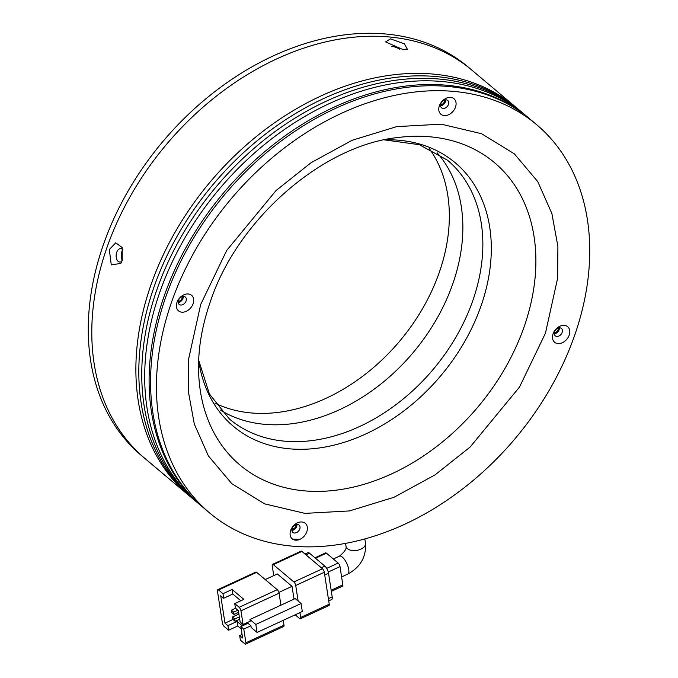 <?xml version="1.0" encoding="UTF-8"?>
<svg xmlns="http://www.w3.org/2000/svg" width="678" height="678" viewBox="0 0 678 678"><rect width="100%" height="100%" fill="white"/><g stroke="black" fill="none" stroke-linecap="round" stroke-linejoin="round"><path stroke-width="1.02" d="M429.36 148.643A169.212 123.888 -49.9 0 1 439.225 272.573A169.212 123.888 -49.9 0 1 251.809 412.995A169.212 123.888 -49.9 0 1 214.994 403.156M190.484 496.821A253.818 185.823 -49.9 0 1 189.009 495.593L141.405 455.497A253.818 185.823 -49.9 0 1 103.437 244.538A253.818 185.823 -49.9 0 1 384.562 33.9A253.818 185.823 -49.9 0 1 468.422 67.215L471.947 70.19A253.818 185.823 130.1 0 0 388.096 36.866A253.818 185.823 130.1 0 0 131.591 194.061A253.818 185.823 130.1 0 0 144.931 458.464A253.818 185.823 -49.9 0 1 106.963 247.504A253.818 185.823 -49.9 0 1 471.947 70.19L516.026 107.319A253.818 185.823 -49.9 0 1 517.492 108.565M452.743 283.955A169.212 123.888 -49.9 0 1 220.375 410.08A169.212 123.888 130.1 0 0 452.743 283.955A169.212 123.888 130.1 0 0 437.098 152.762A169.212 123.888 -49.9 0 1 452.743 283.955M122.371 260.013L121.794 253.208M218.57 589.979A2.822 1.034 65.2 0 0 217.74 589.707A2.822 1.034 65.2 0 0 217.452 591.03L222.392 622.98A2.822 1.034 65.2 0 0 224.215 626.497L228.622 630.209L227.918 625.641L224.977 623.167L220.74 595.784L223.681 598.259L222.977 593.699L218.57 589.979L256.665 572.351L277.243 589.682L239.139 607.31L234.732 603.598L243.868 599.369L232.113 589.47L222.977 593.699M283.251 620.328L283.997 625.15L245.902 642.778L243.783 629.082L250.928 625.777L247.987 623.302L240.843 626.608L243.783 629.082M245.902 642.778A2.822 1.034 65.2 0 1 245.614 644.1L283.718 626.472A2.822 1.034 -114.8 0 0 283.997 625.15M217.74 589.707L255.835 572.079A2.822 1.034 65.2 0 1 256.665 572.351M279.065 593.199L280.912 605.183L249.953 619.506L250.224 621.217L243.08 624.523L240.961 610.827L279.065 593.199A2.822 1.034 -114.8 0 0 277.243 589.682M278.878 592.419L292.023 586.334L294.006 599.123M292.023 586.334L277.336 573.961L265.225 579.563M249.953 619.506L255.835 624.455L301.074 603.522L302.312 611.505L257.072 632.438L251.191 627.489L250.928 625.777M301.074 603.522L295.201 598.572L280.912 605.183M228.622 630.209L237.758 625.98L241.199 628.879M242.054 634.439L239.673 635.549L240.376 640.108L244.783 643.82A2.822 1.034 65.2 0 0 245.614 644.1M232.969 619.472L224.977 623.167M298.134 601.039L295.727 585.487L324.304 572.266L329.245 604.217L300.668 617.438A2.822 1.034 65.2 0 1 300.388 618.76A2.822 1.034 65.2 0 1 299.549 618.48L295.184 614.802M300.668 617.438L299.922 612.615M293.905 581.97L273.336 564.638L301.913 551.417L322.482 568.749L293.905 581.97A2.822 1.034 65.2 0 1 295.727 585.487M273.759 575.622L272.217 565.689A2.822 1.034 65.2 0 1 272.505 564.367A2.822 1.034 65.2 0 1 273.336 564.638M239.673 635.549L242.605 638.023L240.843 626.608M239.139 607.31A2.822 1.034 65.2 0 1 240.961 610.827M243.08 624.523L240.139 622.048L238.376 610.632L235.436 608.158L234.732 603.598M240.826 600.776L232.817 594.03L232.113 589.47M232.817 594.03L223.681 598.259M237.758 625.98L237.054 621.421L242.377 625.904M227.918 625.641L237.054 621.421M247.834 622.319L247.987 623.302M257.072 632.438L255.835 624.455M235.13 621.294L234.774 619.014L232.427 617.031L232.783 619.319L235.13 621.294L239.698 619.184M234.071 614.446L233.715 612.166L231.368 610.183L231.723 612.471L234.071 614.446L238.639 612.336M300.388 618.76L328.957 605.539A2.822 1.034 -114.8 0 0 329.245 604.217M301.913 551.417A2.822 1.034 -114.8 0 0 301.083 551.146L272.505 564.367M324.304 572.266A2.822 1.034 -114.8 0 0 322.482 568.749M234.774 619.014L239.342 616.904M238.902 614.039L232.427 617.031M233.715 612.166L237.902 610.234M235.546 608.251L231.368 610.183M324.72 574.944L328.525 573.181A5.644 2.068 -114.8 0 0 324.881 566.138L321.338 567.783M306.058 554.909L309.6 553.273L324.881 566.138M309.6 553.273A5.644 2.068 -114.8 0 0 307.939 552.714L305.041 554.053M328.728 600.894L331.627 599.555A5.644 2.068 -114.8 0 0 332.195 596.911L328.389 598.674M328.525 573.181L332.195 596.911M315.49 558.223L326.423 553.163L338.178 563.062L326.694 568.384M328.271 572.012L340 566.588L342.831 584.843L331.161 590.241M340 566.588A2.822 1.034 -114.8 0 0 338.178 563.062M331.339 591.352L342.543 586.165A2.822 1.034 -114.8 0 0 342.831 584.843M326.423 553.163A2.822 1.034 -114.8 0 0 325.593 552.884L314.982 557.799M536.595 124.642L530.721 119.692A253.818 185.823 130.1 0 0 165.737 297.006A253.818 185.823 130.1 0 0 203.705 507.966L209.578 512.915A253.818 185.823 -49.9 0 1 171.61 301.956A253.818 185.823 -49.9 0 1 536.595 124.642A253.818 185.823 -49.9 0 1 574.563 335.602A253.818 185.823 -49.9 0 1 209.578 512.915M439.378 105.81A10.153 7.433 130.1 0 0 444.251 115.582A10.153 7.433 130.1 0 0 455.489 107.158A10.153 7.433 130.1 0 0 450.616 97.386A10.153 7.433 130.1 0 0 439.378 105.81M440.836 103.819A4.797 3.509 130.1 0 0 441.556 107.802A4.797 3.509 130.1 0 0 448.446 104.454A4.797 3.509 130.1 0 0 447.726 100.471A4.797 3.509 130.1 0 0 440.836 103.819M553.07 333.805A10.153 7.433 130.1 0 0 557.943 343.577A10.153 7.433 130.1 0 0 569.189 335.152A10.153 7.433 130.1 0 0 564.316 325.381A10.153 7.433 130.1 0 0 553.07 333.805M554.536 331.813A4.797 3.509 130.1 0 0 555.248 335.796A4.797 3.509 130.1 0 0 562.147 332.449A4.797 3.509 130.1 0 0 561.426 328.457A4.797 3.509 130.1 0 0 554.536 331.813M290.684 530.399A10.153 7.433 130.1 0 0 295.557 540.171A10.153 7.433 130.1 0 0 306.803 531.747A10.153 7.433 130.1 0 0 301.93 521.975A10.153 7.433 130.1 0 0 290.684 530.399M292.15 528.399A4.797 3.509 130.1 0 0 292.862 532.391A4.797 3.509 130.1 0 0 299.761 529.035A4.797 3.509 130.1 0 0 299.04 525.052A4.797 3.509 130.1 0 0 292.15 528.399M176.983 302.405A10.153 7.433 130.1 0 0 181.857 312.177A10.153 7.433 130.1 0 0 193.103 303.752A10.153 7.433 130.1 0 0 188.23 293.981A10.153 7.433 130.1 0 0 176.983 302.405M178.45 300.413A4.797 3.509 130.1 0 0 179.162 304.397A4.797 3.509 130.1 0 0 186.06 301.049A4.797 3.509 130.1 0 0 185.34 297.057A4.797 3.509 130.1 0 0 178.45 300.413M445.624 99.835A4.797 3.509 -49.9 0 1 445.361 101.853A4.797 3.509 -49.9 0 1 440.573 105.836M559.325 327.83A4.797 3.509 -49.9 0 1 559.062 329.847A4.797 3.509 -49.9 0 1 554.273 333.83M296.939 524.425A4.797 3.509 -49.9 0 1 296.676 526.442A4.797 3.509 -49.9 0 1 291.879 530.425M183.238 296.43A4.797 3.509 -49.9 0 1 182.975 298.447A4.797 3.509 -49.9 0 1 178.187 302.43M122.243 260.377L120.794 263.437L111.268 264.861L109.311 249.487L115.777 242.843L122.193 247.512L122.243 260.377M122.913 249.784A6.772 4.093 -85.2 0 0 120.82 248.563A6.772 4.093 -85.2 0 0 116.726 252.335A6.772 4.093 -85.2 0 0 119.692 262.047A6.772 4.093 -85.2 0 0 121.921 261.216M403.376 49.74L385.587 41.926L390.443 38.849L404.368 43.858L407.444 49.418L403.376 49.74M399.639 49.155A6.772 2.127 19.3 0 0 391.613 46.384A6.772 2.127 19.3 0 0 391.426 46.367M122.938 249.902L121.209 252.708L122.006 261.013M521.907 112.268L518.967 109.794A253.818 185.823 130.1 0 0 435.115 76.47A253.818 185.823 130.1 0 0 178.611 233.664A253.818 185.823 130.1 0 0 191.95 498.067L194.883 500.542A253.818 185.823 -49.9 0 1 181.551 236.139A253.818 185.823 -49.9 0 1 438.047 78.945A253.818 185.823 -49.9 0 1 521.907 112.268A253.818 185.823 -49.9 0 1 523.365 113.514M529.255 118.455L524.84 114.743A253.818 185.823 130.1 0 0 440.988 81.419A253.818 185.823 130.1 0 0 184.492 238.614A253.818 185.823 130.1 0 0 197.823 503.017L202.23 506.729A253.818 185.823 -49.9 0 1 188.899 242.326A253.818 185.823 -49.9 0 1 445.395 85.131A253.818 185.823 -49.9 0 1 529.255 118.455A253.818 185.823 -49.9 0 1 529.984 119.074M299.896 539.341A251.004 183.763 -49.9 0 1 292.472 539.044M189.009 495.593A253.818 185.823 -49.9 0 1 175.67 231.19A253.818 185.823 -49.9 0 1 432.174 73.995A253.818 185.823 -49.9 0 1 516.026 107.319M196.366 501.771A253.818 185.823 -49.9 0 1 194.883 500.542M202.968 507.347A253.818 185.823 -49.9 0 1 202.23 506.729M182.128 296.659A3.526 2.585 -49.9 0 1 178.221 301.295M558.214 328.059A3.526 2.585 -49.9 0 1 554.307 332.695M291.921 529.289A3.526 2.585 130.1 0 0 295.828 524.653M440.607 104.7A3.526 2.585 130.1 0 0 444.514 100.064M341.602 576.919L347.738 574.08A9.873 3.619 -114.8 0 0 348.051 566.605A9.873 3.619 -114.8 0 0 342.356 557.13A9.873 3.619 -114.8 0 0 339.449 556.163C344.661 551.833 346.848 548.553 346.009 546.324L345.551 543.366M347.738 574.08C360.399 567.215 366.323 556.96 365.518 543.307A9.873 5.67 171.2 0 1 358.848 549.917A9.873 5.67 171.2 0 1 347.433 548.672A9.873 5.67 171.2 0 1 346.009 546.324M524.077 326.923A197.62 144.677 -49.9 0 1 339.475 489.728A197.62 144.677 -49.9 0 1 198.713 374.527C197.654 351.424 201.502 327.228 210.256 301.947C237.537 218.935 323.474 144.889 398.376 137.464A197.62 144.677 -49.9 0 1 524.077 326.923M200.713 304.388L188.526 359.45L188.281 391.121L194.298 424.03L208.4 455.938L231.842 483.711L264.606 503.847L304.939 513.382L349.467 510.932L394.071 497.262L435.081 474.863L470.1 447.056L519.484 387.087L545.459 333.169L557.647 278.107L557.892 246.436L551.875 213.528L537.773 181.628L514.339 153.847L481.575 133.71L441.234 124.176L396.715 126.625L352.102 140.295L311.092 162.695L276.082 190.501L226.689 250.479L200.713 304.388M198.671 360.416A172.237 126.1 130.1 0 0 326.745 446.726A172.237 126.1 130.1 0 0 481.024 305.947A172.237 126.1 130.1 0 0 384.468 139.821M384.29 139.863L419.377 144.702L447.438 160.161A169.212 123.888 -49.9 0 1 472.744 300.803A169.212 123.888 -49.9 0 1 229.427 419.012L209.417 393.986L198.679 360.238M365.518 543.307L364.84 538.917M339.449 556.163L333.339 558.986"/></g></svg>
